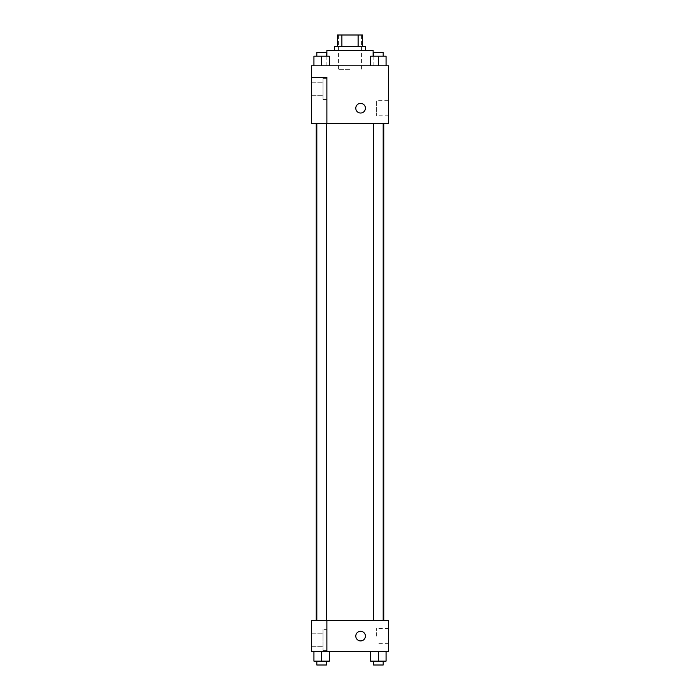 <?xml version="1.0" encoding="UTF-8"?>
<svg xmlns="http://www.w3.org/2000/svg" width="700" height="700" viewBox="0 0 700 700"><rect width="100%" height="100%" fill="white"/><g stroke="black" fill="none" stroke-linecap="round" stroke-linejoin="round"><path stroke-width="0.53" stroke-dasharray="3.5 2.62" d="M350 69.676L338.441 69.676L350 69.676M350 35L338.441 35L350 35M358.111 46.559L358.111 35L362.521 35L362.521 46.559L341.889 46.559L362.521 46.559M358.111 35L337.479 35M341.889 46.559L337.479 46.559L341.889 46.559L341.889 35M365.409 46.559L334.591 46.559M334.591 50.409L365.409 50.409L334.591 50.409M326.882 50.409L373.118 50.409M350 65.826L326.882 65.826L350 65.826M388.535 65.826L311.465 65.826L311.465 123.559L326.882 123.559L326.882 77.385L311.465 77.385L326.882 77.385L326.882 123.559L311.465 123.62L388.535 123.62L388.535 65.826M313.933 65.826L329.35 65.826L313.933 65.826L329.35 65.826L313.933 65.826L321.641 65.826L321.641 56.192L313.933 56.192L326.454 56.192L313.933 56.192L313.933 65.826L321.641 65.826L313.933 65.826L313.933 56.192L313.933 65.826L329.35 65.826L321.641 65.826L321.641 56.192L329.35 56.192L316.82 56.192L329.35 56.192L329.35 65.826L329.35 56.192M370.65 65.826L386.067 65.826L370.65 65.826L386.067 65.826L370.65 65.826L378.359 65.826L378.359 56.192L370.65 56.192L383.18 56.192L370.65 56.192L370.65 65.826L378.359 65.826L370.65 65.826L370.65 56.192L370.65 65.826L386.067 65.826L378.359 65.826L378.359 56.192L386.067 56.192L373.546 56.192L386.067 56.192L386.067 65.826L386.067 56.192M365.418 108.211A4.812 4.812 0 0 0 358.19 104.038A4.812 4.812 0 0 0 358.19 112.385A4.812 4.812 0 0 0 365.418 108.211A4.812 4.812 0 0 1 358.19 112.385A4.812 4.812 0 0 1 358.19 104.038A4.812 4.812 0 0 1 365.418 108.211M326.882 78.348L326.882 99.54L326.882 78.348L323.024 78.348L323.024 99.54L323.024 78.348L323.024 99.54L323.024 78.348L326.882 78.348L326.882 99.54L326.882 78.348M323.024 88.944L323.024 82.197L323.024 88.944M311.465 88.944L311.465 82.197L311.465 88.944M388.535 100.634L388.535 115.789L388.535 100.634L376.355 100.634L376.355 115.789L376.355 100.634M311.465 123.559L326.882 123.559L326.882 77.385L311.465 77.385M355.784 108.211A4.812 4.812 0 0 0 363.002 112.385A4.812 4.812 0 0 0 363.002 104.038A4.812 4.812 0 0 0 355.784 108.211M311.465 113.024L311.465 103.399L311.474 113.024M378.359 123.62L383.18 123.62L378.359 123.62M321.641 123.62L316.82 123.62L321.641 123.62M350 123.62L383.757 123.62L350 123.62M350 620.69L316.243 620.69L350 620.69M378.359 620.69L383.18 620.69L378.359 620.69M321.641 620.69L316.82 620.69L321.641 620.69M311.465 620.69L326.882 620.69L311.465 620.69L311.465 651.516L326.882 651.516L326.882 620.629L311.465 620.69M326.882 651.516L388.535 651.516L388.535 620.69L326.882 620.629L326.882 651.516L326.882 620.69M311.465 636.099L311.465 640.92L311.474 636.099M311.465 639.957L311.465 633.211L311.465 639.957M323.024 639.957L323.024 633.211L323.024 639.957M323.024 629.361L323.024 650.554L323.024 629.361L323.024 650.554L323.024 629.361L326.882 629.361L326.882 650.554L326.882 629.361L323.024 629.361M326.882 629.361L326.882 650.554L326.882 629.361M326.882 620.629L311.465 620.629L326.882 620.629M329.35 661.15L329.35 651.516L329.35 661.15L321.641 661.15L329.35 661.15L321.641 661.15L321.641 651.516L329.341 651.516L313.933 651.516L329.35 651.516L313.933 651.516L329.35 651.516L321.641 651.516L321.641 661.15L313.933 661.15L313.933 651.516L313.933 661.15L326.454 661.15L313.933 661.15L313.933 651.516M386.067 661.15L386.067 651.516L386.067 661.15L378.359 661.15L386.067 661.15L378.359 661.15L378.359 651.516L370.659 651.516L386.059 651.516L370.65 651.516L386.067 651.516L370.65 651.516L386.067 651.516L378.359 651.516L378.359 661.15L370.65 661.15L370.65 651.516L370.65 661.15L383.18 661.15L370.65 661.15L370.65 651.516M388.535 636.099L388.535 628.521L388.535 636.099M376.355 636.099L376.355 628.521L376.355 636.099M355.784 636.099A4.812 4.812 0 0 0 363.002 640.273A4.812 4.812 0 0 0 363.002 631.934A4.812 4.812 0 0 0 355.784 636.099M365.418 636.099A4.812 4.812 0 0 0 358.19 631.934A4.812 4.812 0 0 0 358.19 640.273A4.812 4.812 0 0 0 365.418 636.099A4.812 4.812 0 0 1 358.19 640.273A4.812 4.812 0 0 1 358.19 631.934A4.812 4.812 0 0 1 365.418 636.099M373.546 661.15L373.546 665L383.18 665L373.546 665L383.18 665L383.18 661.15L373.546 661.15L383.18 661.15M378.359 661.15L378.359 651.516M316.82 661.15L316.82 665L326.454 665L316.82 665L326.454 665L326.454 661.15L316.82 661.15L326.454 661.15M321.641 661.15L321.641 651.516M373.546 56.192L373.546 52.343L383.18 52.343L373.546 52.343L383.18 52.343L383.18 56.192M378.359 65.826L378.359 56.192M316.82 56.192L316.82 52.343L326.454 52.343L316.82 52.343L326.454 52.343L326.454 56.192M321.641 65.826L321.641 56.192M338.441 35L338.441 69.676M361.559 35L361.559 69.676M373.118 65.826L373.118 56.192M326.882 65.826L326.882 56.192M326.882 99.54L323.024 99.54L326.882 99.54M311.465 95.69L323.024 95.69L311.465 95.69M311.465 82.197L323.024 82.197L311.465 82.197M388.535 115.789L376.355 115.789M326.454 620.629L326.454 123.62M316.82 620.629L316.82 123.62M383.18 620.69L383.18 123.62M373.546 620.69L373.546 123.62M311.465 646.695L323.024 646.695L311.465 646.695M311.465 633.211L323.024 633.211L311.465 633.211M326.882 650.554L323.024 650.554L326.882 650.554M388.535 628.521L376.355 628.521M388.535 643.676L376.355 643.676"/><path stroke-width="1.05" d="M341.889 46.559L341.889 35L337.479 35L337.479 46.559L337.479 35M341.889 35L362.521 35L362.521 46.559M358.111 46.559L358.111 35M334.591 50.409L334.591 46.559L365.409 46.559L365.409 50.409M373.118 56.192L373.118 50.409L326.882 50.409L326.882 56.192M311.465 65.826L388.535 65.826L388.535 123.62L311.465 123.62L326.882 123.559L326.882 77.385L311.465 77.385L311.465 65.826M355.784 108.211A4.812 4.812 0 0 1 363.002 104.038A4.812 4.812 0 0 1 363.002 112.385A4.812 4.812 0 0 1 355.784 108.211M311.465 77.385L311.465 123.559M326.882 620.69L388.535 620.69L388.535 651.516L311.465 651.516L311.465 620.629L326.882 620.629L326.882 651.516M355.784 636.099A4.812 4.812 0 0 1 363.002 631.934A4.812 4.812 0 0 1 363.002 640.273A4.812 4.812 0 0 1 355.784 636.099M370.65 651.516L370.65 661.15L386.067 661.15L386.067 651.516L386.067 661.15M378.359 661.15L378.359 651.516M383.18 661.15L383.18 665L373.546 665L373.546 661.15M313.933 651.516L313.933 661.15L329.35 661.15L329.35 651.516L329.35 661.15M321.641 661.15L321.641 651.516M326.454 661.15L326.454 665L316.82 665L316.82 661.15M370.65 65.826L370.65 56.192L386.067 56.192L386.067 65.826L386.067 56.192M378.359 65.826L378.359 56.192M383.18 56.192L383.18 52.343L373.546 52.343L373.546 56.192M313.933 65.826L313.933 56.192L329.35 56.192L329.35 65.826L329.35 56.192M321.641 65.826L321.641 56.192M326.454 56.192L326.454 52.343L316.82 52.343L316.82 56.192M383.757 620.69L383.757 123.62M316.243 620.629L316.243 123.62M373.546 123.62L373.546 620.69M383.18 123.62L383.18 620.69M326.454 620.629L326.454 123.62M316.82 620.629L316.82 123.62"/></g></svg>
